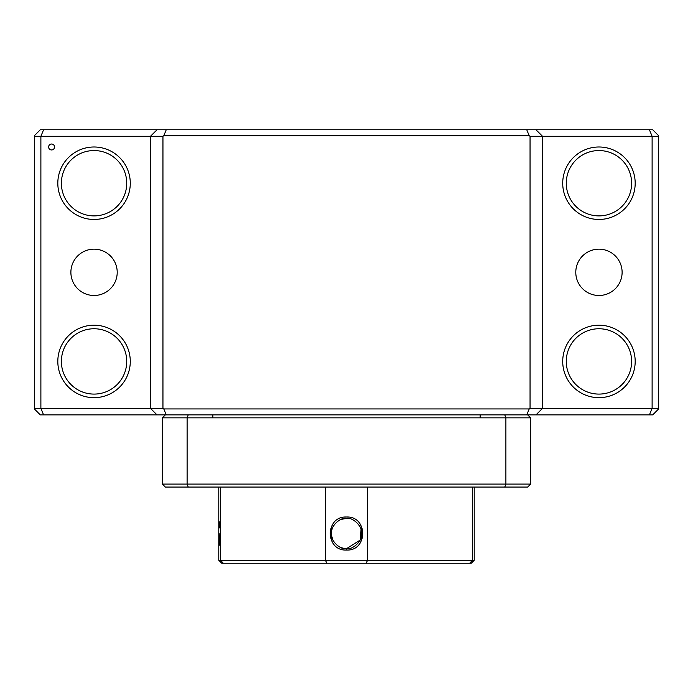 <?xml version="1.0" encoding="UTF-8"?>
<svg xmlns="http://www.w3.org/2000/svg" width="693" height="693" viewBox="0 0 693 693"><rect width="100%" height="100%" fill="white"/><g stroke="black" fill="none" stroke-linecap="round" stroke-linejoin="round"><path stroke-width="1.04" d="M598.951 249.159A23.164 23.164 0 0 0 575.788 272.323A23.164 23.164 0 0 0 598.951 295.487A23.164 23.164 0 0 0 622.115 272.323A23.164 23.164 0 0 0 598.951 249.159M598.951 328.751A32.666 32.666 0 0 0 566.276 361.425A32.666 32.666 0 0 0 598.951 394.092A32.666 32.666 0 0 0 631.618 361.425A32.666 32.666 0 0 0 598.951 328.751M598.951 397.661A36.235 36.235 0 0 1 562.716 361.425A36.235 36.235 0 0 1 598.951 325.19A36.235 36.235 0 0 1 635.186 361.425A36.235 36.235 0 0 1 598.951 397.661M94.049 328.751A32.666 32.666 0 0 0 61.382 361.425A32.666 32.666 0 0 0 94.049 394.092A32.666 32.666 0 0 0 126.724 361.425A32.666 32.666 0 0 0 94.049 328.751M94.049 397.661A36.235 36.235 0 0 1 57.814 361.425A36.235 36.235 0 0 1 94.049 325.19A36.235 36.235 0 0 1 130.284 361.425A36.235 36.235 0 0 1 94.049 397.661M94.049 249.159A23.164 23.164 0 0 0 70.885 272.323A23.164 23.164 0 0 0 94.049 295.487A23.164 23.164 0 0 0 117.212 272.323A23.164 23.164 0 0 0 94.049 249.159M94.049 219.456A36.235 36.235 0 0 1 57.814 183.221A36.235 36.235 0 0 1 94.049 146.994A36.235 36.235 0 0 1 130.284 183.221A36.235 36.235 0 0 1 94.049 219.456M94.049 150.554A32.666 32.666 0 0 0 61.382 183.221A32.666 32.666 0 0 0 94.049 215.895A32.666 32.666 0 0 0 126.724 183.221A32.666 32.666 0 0 0 94.049 150.554M598.951 150.554A32.666 32.666 0 0 0 566.276 183.221A32.666 32.666 0 0 0 598.951 215.895A32.666 32.666 0 0 0 631.618 183.221A32.666 32.666 0 0 0 598.951 150.554M598.951 219.456A36.235 36.235 0 0 1 562.716 183.221A36.235 36.235 0 0 1 598.951 146.994A36.235 36.235 0 0 1 635.186 183.221A36.235 36.235 0 0 1 598.951 219.456M535.984 414.882L542.524 408.35L652.113 408.35L649.41 414.882L43.59 414.882L40.887 408.35L150.476 408.35L150.476 136.296L34.65 136.296L34.65 409.242L40.289 414.882L43.59 414.882M157.016 414.882L150.476 408.35L162.95 408.35L162.95 136.296L150.476 136.296L157.016 129.764L649.41 129.764L652.113 136.296L542.524 136.296L542.524 408.35L530.05 408.35L529.209 408.948L163.791 408.948L162.95 408.35M649.41 414.882L652.711 414.882L658.35 409.242L658.35 135.404L652.711 129.764L649.41 129.764M658.35 136.296L652.113 136.296L652.113 408.35L658.35 408.35M34.65 408.35L40.887 408.35L40.887 136.296L43.59 129.764L40.289 129.764L34.65 135.404L34.65 136.296M43.59 129.764L157.016 129.764M51.577 149.957A2.971 2.971 0 0 0 54.548 146.994A2.971 2.971 0 0 0 51.577 144.023A2.971 2.971 0 0 0 48.605 146.994A2.971 2.971 0 0 0 51.577 149.957M535.984 129.764L542.524 136.296L530.05 136.296L530.05 408.35M162.95 136.296L163.791 135.707L529.209 135.707L530.05 136.296M166.251 129.764L163.791 135.707M526.749 129.764L529.209 135.707M526.749 414.882L529.209 408.948M166.251 414.882L163.791 408.948M504.773 414.882L505.89 417.853L505.89 484.086L504.773 487.058L188.227 487.058L187.11 484.086L530.639 484.086L530.639 417.853L162.361 417.853L165.332 414.882M530.639 417.853L527.668 414.882M162.361 417.853L162.361 484.086L187.11 484.086L187.11 417.853L188.227 414.882M504.773 487.058L527.668 487.058L530.552 484.173M188.227 487.058L165.332 487.058L162.361 484.086M219.343 545.209L219.889 533.532M219.768 527.979L219.334 521.846M346.517 517.013C368.078 516.016 368.061 551.074 346.5 550.06C324.93 551.048 324.904 516.025 346.517 517.013M349.688 518.728L346.5 518.39C340.211 516.753 329.712 527.338 331.349 533.541C329.712 539.76 340.246 550.329 346.5 548.683C352.746 550.329 363.288 539.76 361.651 533.532C363.288 527.295 352.728 516.735 346.5 518.39L340.939 519.447M346.5 550.06L346.5 548.683L360.161 540.081M360.646 538.955L361.01 529.175M220.539 487.058L220.539 560.265L325.459 560.265L325.459 487.058M332.051 528.993L331.349 533.532M331.367 534.156L332.475 539.249M341.017 547.652L345.183 548.622M367.541 487.058L367.541 560.265L474.211 560.265L474.211 487.058M326.879 563.236L325.459 560.265L367.541 560.265L366.121 563.236L221.76 563.236L218.789 560.265L220.539 560.265L223.311 563.236M474.211 560.265L471.24 563.236L469.689 563.236L472.461 560.265L472.461 487.058M469.689 563.236L366.121 563.236M218.789 487.058L218.789 560.265M480.154 414.882L480.154 417.853M212.846 414.882L212.846 417.853"/></g></svg>
